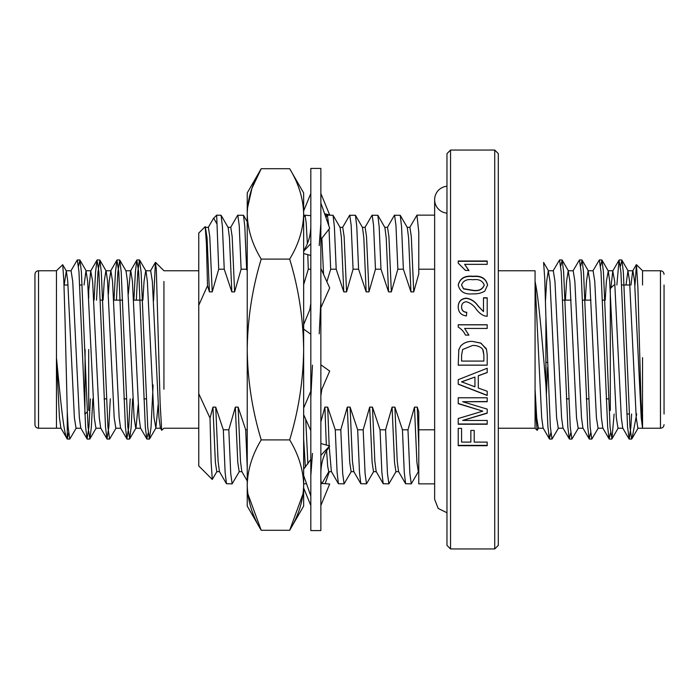 <?xml version="1.0" encoding="UTF-8"?>
<svg xmlns="http://www.w3.org/2000/svg" width="699" height="699" viewBox="0 0 699 699"><rect width="100%" height="100%" fill="white"/><g stroke="black" fill="none" stroke-linecap="round" stroke-linejoin="round"><path stroke-width="1.05" d="M446.967 213.143A13.499 13.499 0 0 1 434.638 199.696A13.499 13.499 0 0 1 446.967 186.24M303.654 485.08L303.654 213.92M247.472 208.223L251.963 188.267L261.216 168.712L289.674 168.712L303.654 192.933L303.654 506.067L289.674 530.288L261.216 530.288L247.778 493.599M261.216 168.712C252.287 183.47 247.629 198.533 247.236 213.911C247.612 229.316 252.269 244.388 261.216 259.102C252.313 288.364 247.647 318.491 247.236 349.5C247.586 380.116 252.243 410.252 261.216 439.898C252.287 454.656 247.629 469.719 247.236 485.089C247.612 500.501 252.269 515.565 261.216 530.288L247.236 506.067L247.236 192.933L261.216 168.712M289.674 168.712C298.604 183.47 303.261 198.533 303.654 213.911C303.279 229.316 298.622 244.388 289.674 259.102L261.216 259.102M289.674 259.102C298.578 288.364 303.244 318.491 303.654 349.5C303.305 380.116 298.648 410.252 289.674 439.898L261.216 439.898M289.674 439.898C298.604 454.656 303.261 469.719 303.654 485.089C303.279 500.501 298.622 515.565 289.674 530.288L303.113 493.599M320.858 193.509L329.683 214.986L327.394 215.143L328.81 225.821M327.359 215.152L325.157 215.309M303.654 210.941L310.819 193.509M303.654 215.1L310.539 215.633L310.819 215.03M324.589 213.702L329.683 214.986M325.157 483.691L329.334 471.668M320.858 505.491L329.683 484.014L321.138 483.367L320.858 483.97M303.654 488.059L310.819 505.491M303.654 483.9L306.52 483.691M320.858 455.355L329.683 445.971L320.858 443.542M310.819 459.418L303.882 468.846M303.654 475.451L310.819 496.045M310.819 475.704L312.47 453.415M320.858 474.42C320.762 466.434 322.335 459.121 325.568 452.489L329.683 445.971M320.858 364.791L329.683 371.082L321.837 389.378L320.858 395.634M310.819 391.204L303.882 407.534M303.654 414.734L310.819 430.619M310.819 397.705L312.47 365.184M320.858 268.381L329.683 287.944L320.858 307.796M310.819 303.366L309.84 309.622L303.882 324.065M303.654 329.107L310.819 334.209M320.858 301.295L319.207 333.816M320.858 202.955L329.683 228.32L320.858 239.582M303.654 251.264L310.819 243.645M303.654 253.545L310.819 255.458M320.858 223.296L319.207 245.585M320.858 349.5L320.858 168.424L310.819 168.424L310.819 530.576L320.858 530.576L320.858 349.5M163.933 389.238L163.933 281.487M153.535 301.051L155.396 262.405L156.296 269.028L160.132 403.375L161.696 430.278L163.933 428.234L198.761 428.242M64.168 285.009L66.326 270.976L62.7 264.703L63.836 280.753L65.016 319.373L67.279 411.86L67.279 439.033L68.572 432.917M62.7 264.703L56.444 270.758L38.532 270.758L38.532 428.242C36.374 428.05 35.186 426.853 34.95 424.66L34.95 274.34C35.186 272.147 36.374 270.95 38.532 270.758M56.453 427.875L56.444 270.766M56.444 357.643C60.464 399.208 63.81 435.285 67.279 439.033L60.865 428.024L59.45 417.687L56.444 357.643M67.279 411.86L68.126 427.072L69.786 439.068L76.278 428.024M78.524 266.083L79.948 260.115L81.39 271.928L88.03 427.072L89.9 438.885L91.342 427.072L92.801 398.867M96.523 300.133L97.982 271.928L99.852 260.115L101.294 271.928L107.934 427.072L109.594 439.068L116.086 428.024M116.427 300.133L117.886 271.928L119.756 260.115L121.198 271.928L127.838 427.072L129.708 438.885L131.15 427.072L132.609 398.867M136.331 300.133L137.79 271.928L139.451 259.932L141.102 271.928L147.742 427.072L149.403 439.068L151.054 427.072L153.098 384.983M70.826 270.976L77.318 259.932L78.978 271.928L85.61 427.072L87.06 438.885L88.93 427.072L90.389 398.867M94.103 300.133L95.562 271.928L97.012 260.115L98.882 271.928L105.514 427.072L106.964 438.885L108.834 427.072L110.293 398.867M114.007 300.133L115.466 271.928L116.916 260.115L118.786 271.928L125.418 427.072L126.868 438.885L128.738 427.072L130.197 398.867M133.911 300.133L135.37 271.928L136.821 260.115L138.69 271.928L145.322 427.072L146.773 438.885L148.188 432.917M66.326 270.976L67.742 281.313L74.382 417.687L76.042 428.234L81.014 428.234M84.072 285.009L85.994 270.766L87.646 281.313L94.286 417.687L95.946 428.234L100.918 428.234M103.085 300.133L104.238 281.313L105.899 270.766L110.87 270.766L112.53 281.313L119.162 417.687L120.586 428.024M99.852 260.115L106.134 270.976L107.55 281.313L114.19 417.687L115.851 428.234L120.822 428.234M119.756 260.115L126.038 270.976L127.454 281.313L134.094 417.687L135.755 428.234L140.726 428.234M129.708 438.885L135.99 428.024L138.236 404.66M142.893 300.133L144.046 281.313L145.707 270.766L150.678 270.766L152.338 281.313L158.97 417.687L160.394 428.024M139.66 260.115L145.942 270.976L147.358 281.313L153.998 417.687L155.894 428.024L158.14 404.66M66.09 270.766L71.062 270.766L72.722 281.313L79.354 417.687L80.769 428.024L87.06 438.885M88.694 290.705L90.73 270.976L92.626 281.313L99.258 417.687L100.682 428.024L106.964 438.885M108.38 294.34L109.21 281.313L110.87 270.766M128.284 294.34L130.538 270.976M125.803 270.766L130.774 270.766L132.434 281.313L139.066 417.687L140.49 428.024M85.112 349.5L84.867 413.991M88.694 298.15L88.694 288.591L88.1 288.005M88.694 410.409L88.694 349.5M208.215 227.481L213.335 218.63L216.673 215.143L221.085 215.275L222.422 226.581L224.239 269.202L218.717 269.202L212.216 291.876L209.42 291.876L207.516 285.708L198.761 305.288L198.761 233.064L205.183 226.642L206.423 243.392L207.516 285.708M216.673 215.143L218.717 269.202M230.609 227.481L237.66 215.275L243.479 215.275L244.807 226.581L246.625 269.202L241.111 269.202L234.611 291.876L231.815 291.876L224.239 269.202M216.943 471.519L212.278 479.453L211.142 462.581L210.015 418.081L212.942 407.124L215.738 407.124L223.313 429.798L228.826 429.798L230.731 473.625L232.129 483.857L239.338 471.519M223.313 429.798L225.13 472.419L226.459 483.725L232.129 483.857M237.809 215.143L239.207 225.375L241.111 269.202M228.826 429.798L235.327 407.124L238.132 407.124L245.707 429.798L247.236 429.798M245.707 429.798L247.236 467.78M310.819 269.202L308.285 269.202L303.654 284.676M303.654 217.319L304.895 215.187M305.087 215.205L306.214 223.112L307.368 243.768M307.796 254.882L308.285 269.202M325.926 217.529L327.377 215.143L333.047 215.275L334.375 226.581L336.202 269.202L330.679 269.202L326.87 281.723M320.858 479.986L321.418 483.385M329.011 228.94L330.679 269.202M342.562 227.481L349.622 215.275L355.442 215.275L356.77 226.581L358.587 269.202L353.074 269.202L346.573 291.876L343.777 291.876L336.202 269.202M320.858 421.916L324.895 407.124L327.7 407.124L335.275 429.798L340.789 429.798L342.693 473.625L344.091 483.857L351.3 471.519M335.275 429.798L337.093 472.419L338.421 483.725L344.091 483.857M349.771 215.143L351.169 225.375L353.074 269.202M364.957 227.481L372.017 215.275L377.836 215.275L379.164 226.581L380.981 269.202L375.468 269.202L368.967 291.876L366.162 291.876L358.587 269.202M340.789 429.798L347.289 407.124L350.094 407.124L357.67 429.798L363.183 429.798L365.088 473.625L366.486 483.857L373.685 471.519M357.67 429.798L359.487 472.419L360.815 483.725L366.486 483.857M372.165 215.143L373.563 225.375L375.468 269.202M387.351 227.481L394.402 215.275L400.221 215.275L401.558 226.581L403.375 269.202L397.853 269.202L391.353 291.876L388.557 291.876L380.981 269.202M363.183 429.798L369.684 407.124L372.48 407.124L380.055 429.798L385.577 429.798L387.473 473.625L388.88 483.857L396.08 471.519M380.055 429.798L381.872 472.419L383.209 483.725L388.88 483.857M394.559 215.143L395.957 225.375L397.853 269.202M385.577 429.798L392.078 407.124L394.874 407.124L402.449 429.798L407.971 429.798L414.472 407.124L416.91 462.362L418.308 471.668L418.771 471.668M407.971 429.798L409.867 473.625L411.265 483.857L418.474 471.519M400.221 215.275L407.281 227.481L408.6 237.852L410.951 291.876L403.375 269.202M392.078 407.124L394.516 462.362L395.914 471.668L398.71 471.668M369.684 407.124L372.121 462.362L373.519 471.668L376.324 471.668M377.836 215.275L384.887 227.481L386.206 237.852L388.557 291.876M347.289 407.124L349.727 462.362L351.134 471.668L353.93 471.668M355.442 215.275L362.493 227.481L363.821 237.852L366.162 291.876M324.895 407.124L326.319 444.913M326.599 450.602L327.691 466.355L328.74 471.668L331.536 471.668M333.047 215.275L340.098 227.481L341.427 237.852L343.777 291.876M303.654 438.657L305.384 467.159M247.236 270.871L246.625 269.202M235.327 407.124L237.774 462.362L239.172 471.668L241.968 471.668M212.942 407.124L215.379 462.362L216.777 471.668L219.573 471.668M221.085 215.275L228.136 227.481L229.464 237.852L231.815 291.876M215.738 407.124L218.088 461.148L219.407 471.519L226.459 483.725M227.97 227.332L230.775 227.332L232.173 236.638L234.611 291.876M238.132 407.124L240.473 461.148L241.802 471.519L247.236 480.921M303.654 407.124L304.091 407.124M305.725 419.33L307.875 463.918M321.846 238.009L323.567 274.392M327.7 407.124L329.159 445.813M329.203 446.644L331.37 471.519L338.421 483.725M339.932 227.332L342.737 227.332L344.135 236.638L346.573 291.876M350.094 407.124L352.436 461.148L353.764 471.519L360.815 483.725M362.327 227.332L365.123 227.332L366.521 236.638L368.967 291.876M372.48 407.124L374.83 461.148L376.158 471.519L383.209 483.725M384.721 227.332L387.517 227.332L388.915 236.638L391.353 291.876M407.115 227.332L409.911 227.332L411.309 236.638L413.747 291.876L410.951 291.876M394.874 407.124L397.224 461.148L398.544 471.519L405.603 483.725L411.265 483.857M414.472 407.124L417.268 407.124L418.771 446.6M409.745 227.481L416.945 215.143L418.771 232.12L418.771 273.877L413.747 291.876M402.449 429.798L404.267 472.419L405.603 483.725M417.268 407.124L418.771 412.017L418.771 429.798L434.638 429.798M434.638 269.202L418.771 269.202L418.771 273.877M418.771 269.202L418.771 232.12M416.945 215.143L434.638 215.143L434.638 199.696L434.638 499.304L438.186 508.435L446.967 512.76M434.638 499.304L434.638 483.857L418.771 483.857L418.771 429.798M213.702 218.123L216.673 223.488M212.278 479.453L198.761 465.936L198.761 393.712L210.015 418.081M198.761 305.288L198.761 393.712M450.549 548.951L446.967 545.369L446.967 153.631L450.549 150.049L494.726 150.049L494.726 548.951L450.549 548.951L450.549 150.049M487.203 264.344L464.625 264.344L468.898 270.434L465.473 270.434L458.221 263.147L458.221 260.998L487.203 260.998L487.203 264.344M458.221 284.991C459.89 278.333 464.791 275.432 472.908 276.28C481.113 275.45 486.006 278.359 487.579 284.991L484.783 291.151C481.227 293.178 477.268 294.078 472.908 293.851C464.713 294.655 459.82 291.701 458.221 284.991M466.224 298.141C471.135 298.91 475.102 301.514 478.116 305.952L483.49 311.597L483.49 297.783L487.203 297.783L487.203 316.289L484.625 315.913C481.349 314.637 478.597 312.453 476.369 309.342C473.625 305.306 470.252 302.772 466.259 301.741C463.219 302.108 461.655 303.82 461.567 306.887C461.672 310.242 463.411 312.042 466.766 312.27L466.399 315.931C461.025 315.205 458.299 312.165 458.221 306.809C458.343 301.592 461.008 298.7 466.224 298.141L466.224 298.333C471.135 299.093 475.102 301.688 478.116 306.11L478.116 305.952M487.203 328.434L464.625 328.434L468.898 335.101L465.473 335.101C463.83 331.623 461.419 328.958 458.221 327.123L458.221 324.747L487.203 324.747L487.203 328.434M458.824 349.5L458.221 365.166L487.203 365.166L487.203 354.804L486.521 349.5L481.034 343.183L472.559 341.435L480.597 343.008L486.189 348.539M458.64 350.155L460.711 345.935C463.9 342.711 467.849 341.208 472.559 341.409C467.867 341.234 463.918 342.737 460.711 345.953L458.64 350.147M478.291 375.835L487.203 372.567L487.203 368.251L458.221 379.671L458.221 384.214L487.203 395.485L487.203 391.257L478.291 388.024L478.291 375.739L487.203 372.48M462.686 420.44L487.203 413.205L487.203 409.142L462.686 401.724L487.203 401.724L487.203 397.766L458.221 397.766L458.221 403.655L482.817 411.161L458.221 418.518L458.221 424.249L487.203 424.249L487.203 420.44L462.686 420.44L487.203 412.978M458.221 428.365L458.221 445.709L487.203 445.709L487.203 442.109L474.202 442.109L474.202 430.409L470.855 430.409L470.855 442.109L461.567 442.109L461.567 428.365L458.221 428.365M494.726 150.049L498.308 153.631L498.308 545.369L494.726 548.951M205.288 226.686L207.07 237.852L209.42 291.876M205.585 227.332L208.381 227.332L209.779 236.638L212.216 291.876M543.341 428.234L538.37 428.234L536.71 417.687L535.067 389.238L535.067 428.225L537.155 430.331L536.116 418.876L535.067 389.238L535.067 281.487C538.894 298.499 542.581 345.883 545.902 384.983L545.902 317.337L544.731 278.49L543.604 262.405L548.558 270.967M498.308 270.758L535.067 270.758L535.067 281.487L541.69 417.687L543.106 428.024L549.388 438.885L547.946 427.072L545.902 384.983M538.606 428.033L537.155 430.331M635.007 285.009L636.448 264.65L637.899 287.49L640.948 399.155L642.556 428.234L642.556 413.991M642.556 285.009L642.556 270.766L636.448 264.65M642.556 357.643L642.495 427.57L641.21 417.687L634.57 281.313L632.91 270.766L627.938 270.766L626.024 285.009M636.71 413.991L632.01 438.596L631.634 439.068L629.974 427.072L623.342 271.928L621.892 260.115L620.476 266.083M631.616 413.991L630.874 427.072L629.214 439.068L627.562 427.072L620.922 271.928L619.052 260.115L616.868 285.009M610.524 432.917L609.1 438.885L607.658 427.072L601.018 271.928L599.358 259.932L592.866 270.976M590.62 432.917L589.196 438.885L587.754 427.072L581.114 271.928L579.454 259.932L572.962 270.976M570.716 432.917L569.292 438.885L567.85 427.072L561.21 271.928L559.549 259.932L553.058 270.976M550.812 432.917L549.388 438.885M614.133 413.991L611.94 438.885L610.07 427.072L603.438 271.928L601.988 260.115L600.572 266.083M598.318 428.024L591.826 439.068L590.166 427.072L583.534 271.928L582.084 260.115L580.668 266.083M578.414 428.033L571.922 439.068L570.262 427.072L563.63 271.928L562.179 260.115L560.764 266.083M558.51 428.033L552.018 439.068L550.358 427.072L545.902 317.337M664.05 285.009L664.05 413.991M636.3 264.703L632.674 270.976L630.996 285.009M629.004 438.885L622.722 428.024L621.306 417.687L614.666 281.313L612.77 270.976L610.9 288.005M609.1 438.885L602.818 428.024L601.402 417.687L594.762 281.313L593.101 270.766L588.13 270.766L586.47 281.313L585.325 300.133M589.196 438.885L582.914 428.024L581.498 417.687L574.858 281.313L573.197 270.766L568.226 270.766L566.566 281.313L565.412 300.133M569.292 438.885L563.01 428.024L561.594 417.687L554.954 281.313L553.293 270.766L548.322 270.766L546.662 281.313L545.465 301.051M547.64 367.089L546.33 395.442M642.556 270.758L660.468 270.758L660.468 428.242L637.89 428.234L636.23 417.687L629.598 281.313L627.938 270.766M622.958 428.234L617.986 428.234L616.326 417.687L609.694 281.313L608.27 270.976L606.374 281.313L605.229 300.133M603.054 428.234L598.082 428.234L596.422 417.687L589.79 281.313L588.13 270.766M583.149 428.234L578.178 428.234L576.518 417.687L569.886 281.313L568.226 270.766M563.245 428.234L558.274 428.234L556.614 417.687L549.982 281.313L548.322 270.766M613.888 285.009L610.306 288.591L610.306 410.409M487.203 445.368L458.221 445.368M482.817 411.161L458.221 403.463M487.203 401.532L462.686 401.724M487.203 423.978L458.221 423.978M487.203 395.319L458.221 384.092M474.944 377.058L461.567 381.829L474.944 386.818L474.944 377.058L461.567 381.942M486.207 348.6L486.521 349.5M487.203 365.114L458.221 365.114M462.651 349.5L461.567 355.197L461.567 361.086L483.865 361.086L483.865 355.118L482.756 349.5L481.812 348.277C479.173 346.223 476.071 345.297 472.498 345.489L462.651 349.5L461.567 355.223M483.865 355.118L483.28 350.662M483.131 350.278L482.756 349.5M464.625 328.434L468.898 335.153M458.221 324.834L487.203 324.834M458.221 306.966C458.361 301.758 461.025 298.884 466.224 298.333M466.766 312.401C463.411 312.173 461.672 310.391 461.567 307.044L461.567 306.887M483.49 297.975L487.203 297.975M478.116 306.11L483.49 311.597M458.221 285.227C459.89 278.595 464.791 275.694 472.908 276.542C481.113 275.721 486.006 278.613 487.579 285.227M461.567 285.035L463.551 288.905L472.9 290.504C478.701 291.352 482.476 289.596 484.232 285.227L484.232 284.991C482.52 280.649 478.736 278.901 472.9 279.749C466.871 278.918 463.096 280.683 461.567 285.035L463.551 288.687L472.9 290.295C478.736 291.142 482.511 289.377 484.232 284.991M464.625 264.344L468.898 270.723M458.221 261.312L487.203 261.312M303.899 250.277L306.11 246.511C309.342 239.879 310.915 232.566 310.819 224.58M198.761 270.758L163.933 270.758L155.528 262.361M139.451 259.932L137.03 259.932M119.546 259.932L117.126 259.932M99.642 259.932L97.222 259.932M79.73 259.932L77.318 259.932M149.403 439.068L146.982 439.068M129.498 439.068L127.078 439.068M109.594 439.068L107.174 439.068M89.69 439.068L87.27 439.068M69.778 439.068L67.375 439.068M61.11 428.234L38.532 428.242M85.994 270.766L90.966 270.766M155.659 428.234L160.63 428.234M86.23 270.976L79.948 260.115M96.182 428.024L89.9 438.885M155.894 428.024L149.612 438.885M97.012 260.115L90.73 270.976M116.916 260.115L110.634 270.976M126.868 438.885L120.586 428.033M136.821 260.115L130.538 270.967M146.773 438.885L140.49 428.033M150.442 270.967L155.396 262.405M160.394 428.033L161.696 430.278M82.133 285.009L79.721 285.009M68.004 285.009L63.993 285.009M87.183 411.921L85.112 413.991M142.561 300.133L133.588 300.133M122.657 300.133L113.675 300.133M102.753 300.133L100.341 300.133M146.283 398.867L143.863 398.867M126.379 398.867L123.959 398.867M106.475 398.867L104.055 398.867M321.855 483.725L328.906 471.519M243.479 215.275L247.236 221.784M549.597 439.068L552.018 439.068M569.502 439.068L571.922 439.068M589.406 439.068L591.826 439.068M609.31 439.068L611.73 439.068M629.222 439.068L631.625 439.068M559.549 259.932L561.97 259.932M579.454 259.932L581.874 259.932M599.358 259.932L601.778 259.932M619.27 259.932L621.682 259.932M498.308 428.242L535.067 428.242M613.006 270.766L608.034 270.766M612.77 270.976L619.052 260.115M621.892 260.115L628.174 270.976M611.94 438.885L618.222 428.024M601.988 260.115L608.27 270.976M582.084 260.115L588.366 270.976M562.179 260.115L568.462 270.967M632.01 438.596L638.135 428.024M660.468 428.242C662.626 428.05 663.814 426.853 664.05 424.66M660.468 270.758C662.626 270.95 663.814 272.147 664.05 274.34M626.82 413.991L629.231 413.991M621.664 285.009L629.851 285.009M566.391 398.867L568.803 398.867M586.295 398.867L588.707 398.867M606.199 398.867L608.611 398.867M562.669 300.133L571.031 300.133M582.573 300.133L590.935 300.133M602.477 300.133L604.897 300.133M545.902 362.397L547.474 362.397M545.902 336.603L546.609 336.603"/></g></svg>
